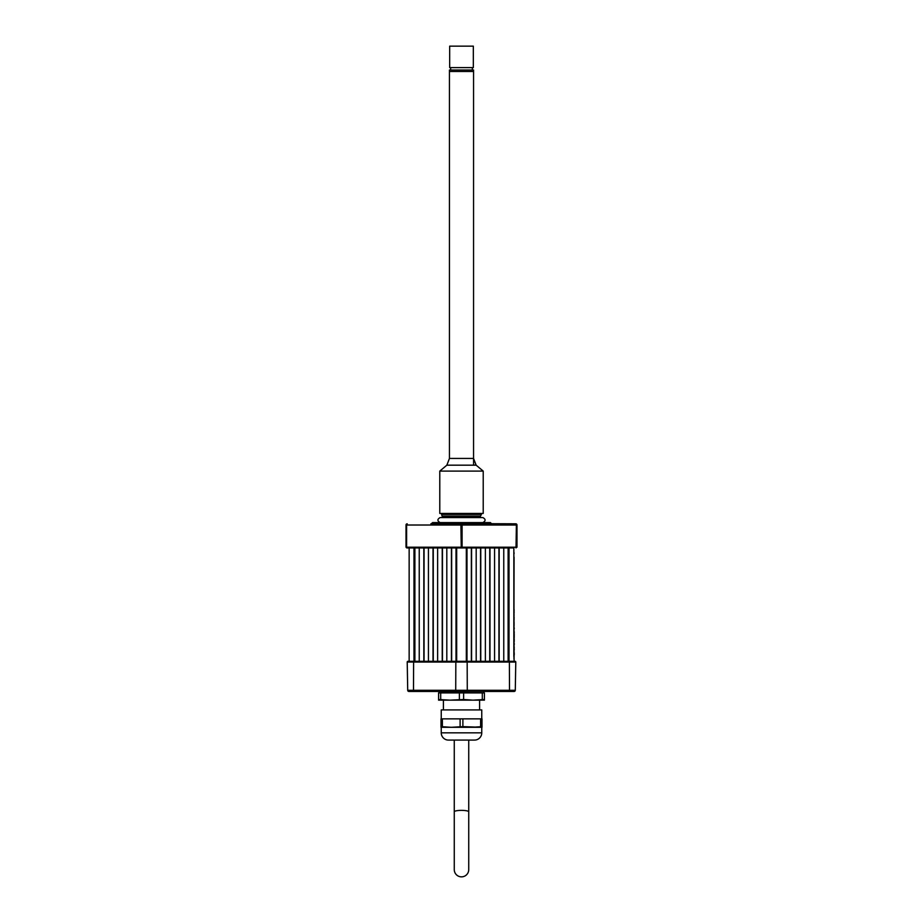 <?xml version="1.0" encoding="UTF-8"?>
<svg xmlns="http://www.w3.org/2000/svg" width="923" height="923" viewBox="0 0 923 923"><rect width="100%" height="100%" fill="white"/><g stroke="black" fill="none" stroke-linecap="round" stroke-linejoin="round"><path stroke-width="1.38" d="M413.977 547.927L413.977 661.318L409.154 661.318L409.154 547.927M414.646 661.318L414.646 547.927M414.889 661.318L414.889 547.927M419.238 661.318L419.238 547.927M423.83 661.318L423.83 547.927M424.072 661.318L424.072 547.927M428.434 661.318L428.434 547.927M433.025 661.318L433.025 547.927M433.268 661.318L433.268 547.927M437.629 661.318L437.629 547.927M442.221 661.318L442.221 547.927M442.463 661.318L442.463 547.927M446.813 661.318L446.813 547.927M451.416 661.318L451.416 547.927M451.659 661.318L451.659 547.927M456.008 661.318L456.008 547.927M508.908 661.318L514.088 661.318L513.846 547.927L456.677 547.927L466.323 547.927L456.677 547.927L456.677 661.318M466.992 661.318L466.992 547.927M471.341 661.318L471.341 547.927M471.584 661.318L471.584 547.927M476.187 661.318L476.187 547.927M480.537 661.318L480.537 547.927M480.779 661.318L480.779 547.927M485.371 661.318L485.371 547.927M489.732 661.318L489.732 547.927M489.975 661.318L489.975 547.927M494.566 661.318L494.566 547.927M498.928 661.318L498.928 547.927M499.17 661.318L499.17 547.927M503.762 661.318L503.762 547.927M508.111 661.318L508.111 547.927M508.354 661.318L508.354 547.927M409.154 661.318L407.943 661.318A0.727 0.727 0 0 0 407.216 662.033L407.712 690.289L515.288 690.289A1.211 1.211 0 0 1 514.076 691.465L433.752 691.465M407.943 661.318L515.057 661.318A0.727 0.727 0 0 1 515.784 662.033L407.216 662.033L515.784 662.045A0.727 0.727 0 0 0 515.057 661.318M514.076 691.465A1.211 1.211 0 0 0 515.288 690.289L515.784 662.045M509.381 661.318L509.496 690.289A1.211 0.6 -90 0 1 508.896 691.465L408.924 691.465A1.211 1.211 0 0 1 407.712 690.289A1.211 1.211 0 0 0 408.924 691.465A1.211 1.211 0 0 1 407.712 690.289M443.409 700.153L443.409 709.925M479.591 700.153L479.591 709.925M484.413 699.507L472.957 700.153L484.413 700.153L484.413 692.919L438.587 692.919L438.587 700.153L450.043 700.153L438.587 699.507M482.302 699.507L482.302 692.919M463.611 699.507L450.043 700.153L472.957 700.153L463.611 699.507L463.611 692.919M440.698 699.507L440.698 692.919M459.389 699.507L459.389 692.919M481.76 732.839L481.76 727.289L462.885 726.643L462.885 718.855L440.998 718.855L440.998 727.289L451.243 727.289L441.24 727.289L441.24 732.839A7.234 7.234 0 0 0 448.474 740.084L474.526 740.084A7.234 7.234 0 0 0 481.76 732.839L441.24 732.839M481.76 718.855L481.76 709.925L441.24 709.925L441.24 718.855M482.002 726.643L471.757 727.289L482.002 727.289L482.002 718.855L462.885 718.855M480.618 726.643L480.618 718.855M462.885 726.643L451.243 727.289L440.998 726.643M442.382 726.643L442.382 718.855M460.116 726.643L460.116 718.855M471.757 727.289L451.243 727.289M439.186 691.292L439.186 692.608L471.145 692.919M514.088 653.945L514.088 652.261L513.973 653.945M514.215 636.328L514.215 633.674L514.215 636.328M514.215 637.735L514.215 636.501L514.215 637.735M514.088 638.947L514.215 639.708L514.215 638.889M514.215 649.93L514.215 649.284L514.215 649.93M514.215 649.746L514.215 648.915L514.215 649.746M513.973 629.163L514.088 627.94M514.088 628.678L513.973 627.882M514.088 619.898L514.088 616.852L513.973 619.898M513.973 643.666L513.973 644.577M513.973 648.731L514.088 643.239M513.846 552.75L513.846 656.484M513.973 640.504L513.973 639.477M514.088 613.195L514.088 609.526L514.088 613.195M514.088 625.702L514.088 622.067L514.088 625.702M514.088 631.69L514.088 634.309L514.088 631.69M514.088 631.424L514.088 634.909L513.973 631.424M514.215 632.751L514.215 631.782L513.973 632.786M513.973 652.261L513.973 651.638M514.088 648.038L514.215 647.058M514.088 647.011L514.215 648.038M514.215 640.435L514.215 641.531L514.088 640.435M514.215 627.894L514.215 628.678M514.088 557.157L513.973 608.245M513.973 656.484L513.973 658.907L513.973 656.484M514.088 635.693L514.088 638.243L514.088 635.693M514.088 614.683L514.088 615.272L514.088 614.683M514.215 644.773L514.215 643.331L514.215 644.773M514.088 654.119L514.088 651.373L514.088 654.119M514.215 655.007L514.215 652.838L514.215 655.007M514.088 553.604L514.088 552.75L514.088 553.604M482.856 522.603C485.821 520.918 485.821 519.234 482.856 517.561L440.144 517.561C437.179 519.234 437.179 520.918 440.144 522.603M461.5 876.85A7.234 7.234 0 0 0 468.734 869.616L468.734 811.802A7.234 1.431 0 0 0 461.5 810.371A7.234 1.431 0 0 0 454.266 811.802L454.266 869.616A7.234 7.234 0 0 0 461.5 876.85M491.301 523.456L490.448 522.603L432.552 522.603L431.699 523.456L515.784 523.803L473.557 523.803M430.845 523.803L461.5 523.803L431.699 523.456M515.784 523.803A1.211 1.211 0 0 1 516.984 525.014L516.984 547.212L516.984 525.014A1.211 1.211 0 0 0 515.784 523.803A1.211 0.6 -90 0 1 516.384 525.014L516.984 525.014M516.015 547.927L516.384 525.014L462.1 525.014A1.211 0.6 -90 0 0 461.5 523.803A1.211 0.6 -90 0 0 460.9 525.014L462.1 525.014L462.1 547.212L516.984 547.212M461.258 547.927L460.9 525.014L406.616 525.014A1.211 0.6 -90 0 1 407.216 523.803A1.211 1.211 0 0 0 406.016 525.014L406.616 525.014L406.616 547.212L462.1 547.212L461.742 547.927L406.743 547.927L406.016 547.212L406.016 525.014A1.211 1.211 0 0 1 407.216 523.803M461.5 471.099L439.786 471.099L439.786 513.43L483.214 513.43L483.214 471.099L461.5 471.099M442.567 516.153L480.433 516.153L481.402 514.48L441.598 514.48L442.567 517.561M473.557 514.48L473.557 513.43M473.557 464.581L473.557 71.475L449.443 71.475L473.557 71.475L473.557 70.033L449.443 70.033L449.443 458.431L446.847 465.18L439.786 471.099M449.443 514.48L449.443 513.43M446.847 465.18L476.153 465.18L473.557 458.431L449.443 458.431M449.674 67.621L473.326 67.621L473.326 46.15L449.674 46.15L449.674 67.621M466.323 661.318L466.323 547.927M509.023 661.318L509.023 547.927M467.165 661.318L467.28 690.289A1.211 0.6 -90 0 1 466.68 691.465M455.835 661.318L455.72 690.289A1.211 0.6 90 0 0 456.32 691.465M413.619 661.318L413.504 690.289A1.211 0.6 90 0 0 414.104 691.465M483.814 692.608L483.814 691.292M454.266 740.084L454.266 811.802M468.734 740.084L468.734 811.802M475.437 464.581L483.214 471.099M480.433 516.153L480.433 517.561M450.643 70.033L450.643 67.621M472.357 70.033L472.357 67.621"/></g></svg>
